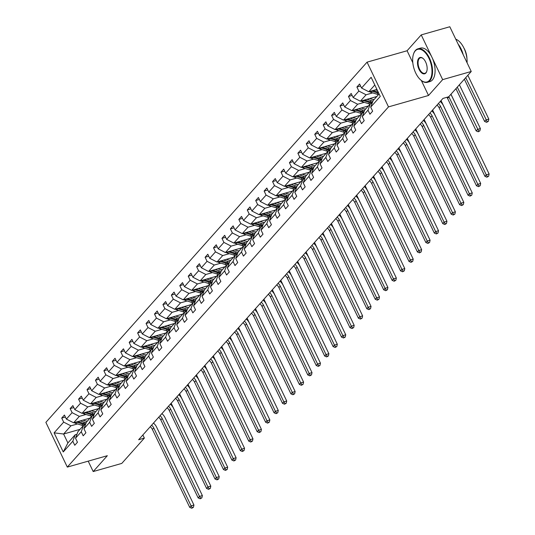 <?xml version="1.0" encoding="UTF-8"?>
<svg xmlns="http://www.w3.org/2000/svg" width="535" height="535" viewBox="0 0 535 535"><rect width="100%" height="100%" fill="white"/><g stroke="black" fill="none" stroke-linecap="round" stroke-linejoin="round"><path stroke-width="0.8" d="M367.063 62.154L45.876 422.369L67.31 467.102L388.497 106.886L367.063 62.154L407.088 50.751L412.799 62.682M421.326 80.464L428.515 95.484L442.652 79.628L421.226 34.895L407.088 50.751M421.226 34.895L449.808 26.75L471.241 71.483L442.652 79.628M88.208 461.15L93.197 471.556L121.786 463.41L144.356 438.098L142.865 434.988M77.521 423.941L70.901 425.827L63.605 434.012L54.102 432.848L63.672 422.122L61.726 418.069L65.384 417.026M80.043 429.331L63.605 434.012L67.891 442.96L75.188 434.774L76.966 434.266M70.901 425.827L63.672 422.122M85.954 414.485L79.34 416.37L73.609 422.797L66.373 419.086L64.434 415.04L61.726 418.069M66.373 419.086L72.105 412.659L70.159 408.606L73.817 407.57M94.387 405.022L87.773 406.908L82.042 413.334L74.806 409.629L72.867 405.577L70.159 408.606M74.806 409.629L80.538 403.203L78.598 399.15L82.25 398.107M102.827 395.566L96.206 397.452L90.475 403.878L83.239 400.167L81.3 396.121L78.598 399.15M83.239 400.167L88.97 393.74L87.031 389.694L90.682 388.651M111.26 386.109L104.639 387.995L98.908 394.422L91.672 390.71L89.733 386.658L87.031 389.694M91.672 390.71L97.403 384.284L95.464 380.231L99.122 379.195M119.693 376.647L113.072 378.533L107.341 384.959L100.105 381.254L98.166 377.202L95.464 380.231M100.105 381.254L105.836 374.828L103.897 370.775L107.555 369.732M128.126 367.191L121.505 369.076L115.774 375.503L108.538 371.792L106.599 367.746L103.897 370.775M108.538 371.792L114.269 365.365L112.33 361.319L115.988 360.276M136.559 357.734L129.938 359.62L124.207 366.047L116.971 362.335L115.032 358.283L112.33 361.319M116.971 362.335L122.702 355.909L120.763 351.856L124.421 350.813M144.992 348.272L138.371 350.157L132.647 356.584L125.411 352.879L123.465 348.827L120.763 351.856M125.411 352.879L131.135 346.446L129.196 342.4L132.854 341.357M153.425 338.815L146.811 340.701L141.079 347.128L133.844 343.416L131.898 339.371L129.196 342.4M133.844 343.416L139.575 336.99L137.629 332.937L141.287 331.901M161.858 329.353L155.244 331.239L149.512 337.665L142.277 333.96L140.337 329.908L137.629 332.937M142.277 333.96L148.008 327.534L146.068 323.481L149.72 322.438M170.29 319.897L163.677 321.782L157.945 328.209L150.709 324.498L148.77 320.452L146.068 323.481M150.709 324.498L156.441 318.071L154.501 314.025L158.153 312.982M178.73 310.44L172.109 312.326L166.378 318.753L159.142 315.041L157.203 310.989L154.501 314.025M159.142 315.041L164.874 308.615L162.934 304.562L166.592 303.526M187.163 300.978L180.542 302.863L174.811 309.29L167.575 305.585L165.636 301.533L162.934 304.562M167.575 305.585L173.307 299.159L171.367 295.106L175.025 294.063M195.596 291.522L188.975 293.407L183.244 299.834L176.008 296.123L174.069 292.077L171.367 295.106M176.008 296.123L181.739 289.696L179.8 285.65L183.458 284.607M204.029 282.065L197.408 283.945L191.677 290.378L184.441 286.666L182.502 282.614L179.8 285.65M184.441 286.666L190.172 280.24L188.233 276.187L191.891 275.144M212.462 272.603L205.841 274.488L200.11 280.915L192.874 277.204L190.935 273.158L188.233 276.187M192.874 277.204L198.605 270.777L196.666 266.731L200.324 265.688M220.895 263.146L214.274 265.032L208.55 271.459L201.314 267.747L199.368 263.695L196.666 266.731M201.314 267.747L207.045 261.321L205.099 257.268L208.757 256.232M229.328 253.684L222.714 255.57L216.983 261.996L209.747 258.291L207.807 254.239L205.099 257.268M209.747 258.291L215.478 251.865L213.532 247.812L217.19 246.769M237.761 244.227L231.147 246.113L225.416 252.54L218.18 248.828L216.24 244.783L213.532 247.812M218.18 248.828L223.911 242.402L221.971 238.356L225.623 237.313M246.2 234.771L239.58 236.657L233.849 243.084L226.613 239.372L224.673 235.32L221.971 238.356M226.613 239.372L232.344 232.946L230.404 228.893L234.056 227.85M254.633 225.309L248.013 227.194L242.281 233.621L235.046 229.916L233.106 225.864L230.404 228.893M235.046 229.916L240.777 223.49L238.837 219.437L242.495 218.394M263.066 215.852L256.446 217.738L250.714 224.165L243.478 220.453L241.539 216.407L238.837 219.437M243.478 220.453L249.21 214.027L247.27 209.981L250.928 208.938M271.499 206.39L264.878 208.275L259.147 214.709L251.911 210.997L249.972 206.945L247.27 209.981M251.911 210.997L257.643 204.571L255.703 200.518L259.361 199.475M279.932 196.934L273.311 198.819L267.58 205.246L260.344 201.535L258.405 197.489L255.703 200.518M260.344 201.535L266.076 195.108L264.136 191.062L267.794 190.019M288.365 187.477L281.744 189.363L276.02 195.79L268.784 192.078L266.838 188.026L264.136 191.062M268.784 192.078L274.508 185.652L272.569 181.599L276.227 180.562M296.798 178.015L290.184 179.9L284.453 186.327L277.217 182.622L275.271 178.57L272.569 181.599M277.217 182.622L282.948 176.196L281.002 172.143L284.66 171.1M305.231 168.558L298.617 170.444L292.886 176.871L285.65 173.159L283.71 169.113L281.002 172.143M285.65 173.159L291.381 166.733L289.442 162.687L293.093 161.644M313.664 159.102L307.05 160.988L301.319 167.415L294.083 163.703L292.143 159.651L289.442 162.687M294.083 163.703L299.814 157.277L297.875 153.224L301.526 152.181M322.103 149.639L315.483 151.525L309.752 157.952L302.516 154.247L300.576 150.195L297.875 153.224M302.516 154.247L308.247 147.814L306.308 143.768L309.966 142.725M330.536 140.183L323.916 142.069L318.185 148.496L310.949 144.784L309.009 140.738L306.308 143.768M310.949 144.784L316.68 138.358L314.74 134.305L318.399 133.268M338.969 130.721L332.349 132.606L326.617 139.033L319.382 135.328L317.442 131.276L314.74 134.305M319.382 135.328L325.113 128.902L323.173 124.849L326.832 123.806M347.402 121.264L340.782 123.15L335.05 129.577L327.815 125.865L325.875 121.819L323.173 124.849M327.815 125.865L333.546 119.439L331.606 115.393L335.264 114.35M355.835 111.808L349.215 113.694L343.483 120.121L336.248 116.409L334.308 112.357L331.606 115.393M336.248 116.409L341.979 109.983L340.039 105.93L343.697 104.893M364.268 102.345L357.647 104.231L351.923 110.658L344.687 106.953L342.741 102.901L340.039 105.93M344.687 106.953L350.418 100.526L348.472 96.474L352.13 95.431M372.701 92.889L366.087 94.775L360.356 101.202L353.12 97.49L351.181 93.444L348.472 96.474M353.12 97.49L358.851 91.064L356.905 87.018L360.563 85.974M374.808 84.991L368.789 91.746L361.553 88.034L359.614 83.982L356.905 87.018M361.553 88.034L371.123 77.301L380.271 96.4L370.702 107.134L372.648 111.186L369.939 114.216L368 110.17L362.269 116.597L364.208 120.642L361.506 123.679L359.567 119.626L353.836 126.053L355.775 130.105L353.073 133.135L351.134 129.082L345.403 135.509L347.342 139.561L344.64 142.591L342.701 138.545L336.97 144.972L338.909 149.018L336.207 152.054L334.268 148.001L328.537 154.428L330.476 158.48L327.774 161.51L325.835 157.457L320.104 163.891L322.043 167.936L319.341 170.966L317.395 166.92L311.671 173.347L313.61 177.399L310.909 180.429L308.962 176.376L303.231 182.803L305.177 186.855L302.469 189.885L300.53 185.839L294.798 192.266L296.744 196.312L294.036 199.348L292.097 195.295L286.365 201.722L288.305 205.774L285.603 208.804L283.664 204.751L277.933 211.178L279.872 215.23L277.17 218.26L275.231 214.214L269.5 220.641L271.439 224.687L268.737 227.723L266.798 223.67L261.067 230.097L263.006 234.149L260.304 237.179L258.365 233.133L252.634 239.56L254.573 243.606L251.871 246.642L249.932 242.589L244.201 249.016L246.14 253.068L243.438 256.098L241.492 252.045L235.768 258.472L237.707 262.524L234.999 265.554L233.059 261.508L227.328 267.935L229.274 271.981L226.566 275.017L224.626 270.964L218.895 277.391L220.835 281.443L218.133 284.473L216.193 280.42L210.462 286.847L212.402 290.9L209.7 293.929L207.761 289.883L202.029 296.31L203.969 300.356L201.267 303.392L199.328 299.339L193.596 305.766L195.536 309.818L192.834 312.848L190.895 308.802L185.163 315.229L187.103 319.275L184.401 322.311L182.462 318.258L176.731 324.685L178.67 328.737L175.968 331.767L174.022 327.714L168.298 334.141L170.237 338.194L167.535 341.223L165.589 337.177L159.858 343.604L161.804 347.65L159.096 350.686L157.156 346.633L151.425 353.06L153.371 357.112L150.663 360.142L148.723 356.089L142.992 362.523L144.931 366.569L142.23 369.598L140.29 365.552L134.559 371.979L136.499 376.031L133.797 379.061L131.857 375.008L126.126 381.435L128.066 385.488L125.364 388.517L123.424 384.471L117.693 390.898L119.633 394.944L116.931 397.98L114.992 393.927L109.26 400.354L111.2 404.406L108.498 407.436L106.559 403.383L100.827 409.81L102.767 413.863L100.065 416.892L98.119 412.846L92.394 419.273L94.334 423.319L91.625 426.355L89.686 422.302L83.955 428.729L85.901 432.782L83.192 435.811L81.253 431.765L75.522 438.192L77.461 442.238L74.76 445.274L72.82 441.221L63.25 451.955L54.102 432.848M471.241 71.483L448.671 96.795L442.953 98.427L138.639 439.723L144.356 438.098M75.522 438.192L77.896 431.745L83.627 425.318L85.399 424.81M83.627 425.318L81.253 431.765M90.047 418.116L73.609 422.797M79.34 416.37L72.105 412.659M83.955 428.729L86.329 422.282L92.06 415.856L93.832 415.354M92.06 415.856L89.686 422.302M98.48 408.653L82.042 413.334M87.773 406.908L80.538 403.203M92.394 419.273L94.762 412.826L100.493 406.399L102.265 405.891M100.493 406.399L98.119 412.846M106.913 399.197L90.475 403.878M96.206 397.452L88.97 393.74M100.827 409.81L103.195 403.37L108.926 396.937L110.698 396.435M108.926 396.937L106.559 403.383M115.346 389.734L98.908 394.422M104.639 387.995L97.403 384.284M109.26 400.354L111.628 393.907L117.359 387.48L119.131 386.979M117.359 387.48L114.992 393.927M123.779 380.278L107.341 384.959M113.072 378.533L105.836 374.828M117.693 390.898L120.061 384.451L125.792 378.024L127.564 377.516M125.792 378.024L123.424 384.471M132.219 370.822L115.774 375.503M121.505 369.076L114.269 365.365M126.126 381.435L128.494 374.988L134.225 368.561L136.004 368.06M134.225 368.561L131.857 375.008M140.651 361.359L124.207 366.047M129.938 359.62L122.702 355.909M134.559 371.979L136.927 365.532L142.658 359.105L144.437 358.597M142.658 359.105L140.29 365.552M149.084 351.903L132.647 356.584M138.371 350.157L131.135 346.446M142.992 362.523L145.366 356.076L151.097 349.649L152.87 349.141M151.097 349.649L148.723 356.089M157.517 342.447L141.079 347.128M146.811 340.701L139.575 336.99M151.425 353.06L153.799 346.613L159.53 340.186L161.302 339.685M159.53 340.186L157.156 346.633M165.95 332.984L149.512 337.665M155.244 331.239L148.008 327.534M159.858 343.604L162.232 337.157L167.963 330.73L169.735 330.222M167.963 330.73L165.589 337.177M174.383 323.528L157.945 328.209M163.677 321.782L156.441 318.071M168.298 334.141L170.665 327.694L176.396 321.267L178.168 320.766M176.396 321.267L174.022 327.714M182.816 314.065L166.378 318.753M172.109 312.326L164.874 308.615M176.731 324.685L179.098 318.238L184.829 311.811L186.601 311.303M184.829 311.811L182.462 318.258M191.249 304.609L174.811 309.29M180.542 302.863L173.307 299.159M185.163 315.229L187.531 308.782L193.262 302.355L195.034 301.847M193.262 302.355L190.895 308.802M199.682 295.153L183.244 299.834M188.975 293.407L181.739 289.696M193.596 305.766L195.964 299.319L201.695 292.892L203.474 292.391M201.695 292.892L199.328 299.339M208.122 285.69L191.677 290.378M197.408 283.945L190.172 280.24M202.029 296.31L204.397 289.863L210.128 283.436L211.907 282.928M210.128 283.436L207.761 289.883M216.555 276.234L200.11 280.915M205.841 274.488L198.605 270.777M210.462 286.847L212.836 280.407L218.561 273.98L220.34 273.472M218.561 273.98L216.193 280.42M224.988 266.771L208.55 271.459M214.274 265.032L207.045 261.321M218.895 277.391L221.269 270.944L227 264.517L228.773 264.016M227 264.517L224.626 270.964M233.421 257.315L216.983 261.996M222.714 255.57L215.478 251.865M227.328 267.935L229.702 261.488L235.433 255.061L237.206 254.553M235.433 255.061L233.059 261.508M241.853 247.859L225.416 252.54M231.147 246.113L223.911 242.402M235.768 258.472L238.135 252.025L243.866 245.598L245.639 245.097M243.866 245.598L241.492 252.045M250.286 238.396L233.849 243.084M239.58 236.657L232.344 232.946M244.201 249.016L246.568 242.569L252.299 236.142L254.071 235.634M252.299 236.142L249.932 242.589M258.719 228.94L242.281 233.621M248.013 227.194L240.777 223.49M252.634 239.56L255.001 233.113L260.732 226.686L262.504 226.178M260.732 226.686L258.365 233.133M267.152 219.484L250.714 224.165M256.446 217.738L249.21 214.027M261.067 230.097L263.434 223.65L269.165 217.223L270.937 216.722M269.165 217.223L266.798 223.67M275.592 210.021L259.147 214.709M264.878 208.275L257.643 204.571M269.5 220.641L271.867 214.194L277.598 207.767L279.377 207.259M277.598 207.767L275.231 214.214M284.025 200.565L267.58 205.246M273.311 198.819L266.076 195.108M277.933 211.178L280.3 204.738L286.031 198.304L287.81 197.803M286.031 198.304L283.664 204.751M292.458 191.102L276.02 195.79M281.744 189.363L274.508 185.652M286.365 201.722L288.739 195.275L294.471 188.848L296.243 188.347M294.471 188.848L292.097 195.295M300.891 181.646L284.453 186.327M290.184 179.9L282.948 176.196M294.798 192.266L297.172 185.819L302.904 179.392L304.676 178.884M302.904 179.392L300.53 185.839M309.324 172.19L292.886 176.871M298.617 170.444L291.381 166.733M303.231 182.803L305.605 176.356L311.337 169.929L313.109 169.428M311.337 169.929L308.962 176.376M317.757 162.727L301.319 167.415M307.05 160.988L299.814 157.277M311.671 173.347L314.038 166.9L319.769 160.473L321.542 159.965M319.769 160.473L317.395 166.92M326.189 153.271L309.752 157.952M315.483 151.525L308.247 147.814M320.104 163.891L322.471 157.444L328.202 151.017L329.975 150.509M328.202 151.017L325.835 157.457M334.622 143.815L318.185 148.496M323.916 142.069L316.68 138.358M328.537 154.428L330.904 147.981L336.635 141.554L338.408 141.053M336.635 141.554L334.268 148.001M343.055 134.352L326.617 139.033M332.349 132.606L325.113 128.902M336.97 144.972L339.337 138.525L345.068 132.098L346.847 131.59M345.068 132.098L342.701 138.545M351.495 124.896L335.05 129.577M340.782 123.15L333.546 119.439M345.403 135.509L347.77 129.069L353.501 122.635L355.28 122.134M353.501 122.635L351.134 129.082M359.928 115.433L343.483 120.121M349.215 113.694L341.979 109.983M353.836 126.053L356.21 119.606L361.934 113.179L363.713 112.671M361.934 113.179L359.567 119.626M368.361 105.977L351.923 110.658M357.647 104.231L350.418 100.526M362.269 116.597L364.643 110.15L370.374 103.723L372.146 103.215M370.374 103.723L368 110.17M376.794 96.521L360.356 101.202M366.087 94.775L358.851 91.064M370.702 107.134L373.076 100.687L379.094 93.939M93.197 471.556L107.334 455.7L67.31 467.102M428.515 95.484L388.497 106.886M376.928 89.425L368.789 91.746M75.188 434.774L72.82 441.221M63.25 451.955L67.891 442.96M448.805 96.641A6.955 5.644 -138.3 0 1 448.932 96.888L486.261 174.811L489.124 173.995L451.787 96.073A10.432 8.473 41.7 0 0 450.811 94.401M446.932 97.296A6.955 5.644 -138.3 0 1 447.581 98.407L484.911 176.323L486.261 174.811L487.465 176.59L486.93 177.199L488.609 176.262L487.465 176.59M488.609 176.262L489.124 173.995M484.911 176.323L486.93 177.199M369.391 91.572A3.685 2.996 41.7 0 0 370.768 92.294L376.988 94.207A10.64 8.64 41.7 0 0 378.539 94.561M375.409 89.86L377.436 90.482M371.397 90.997A3.685 2.996 41.7 0 0 371.792 91.144L378.018 93.05A10.64 8.64 41.7 0 0 378.767 93.25M378.258 92.201L372.928 90.562M464.367 79.193L484.61 121.452L485.961 119.934L488.823 119.118L467.831 75.308M465.717 77.675L487.171 121.712L486.629 122.321L488.315 121.391L487.171 121.712M488.315 121.391L488.823 119.118M484.61 121.452L486.629 122.321M429.391 80.404A16.973 8.814 -105.9 0 0 428.916 58.255A16.973 8.814 -105.9 0 0 415.254 50.905A16.973 8.814 -105.9 0 0 413.481 54.155A16.973 8.814 -105.9 0 0 420.871 80.09A16.973 8.814 -105.9 0 0 429.391 80.404M413.542 53.968A17.387 9.028 74.1 0 1 413.608 53.774A17.387 9.028 74.1 0 1 415.428 50.444A17.387 9.028 74.1 0 1 417.902 48.832A17.387 9.028 74.1 0 1 430.481 60.468A17.387 9.028 74.1 0 1 429.906 80.671A17.387 9.028 74.1 0 1 427.432 82.283A17.387 9.028 74.1 0 1 421.172 80.344A17.387 9.028 74.1 0 1 421.018 80.21M425.853 73.028A8.486 4.407 74.1 0 1 419.025 69.356A8.486 4.407 74.1 0 1 418.791 58.282A8.486 4.407 74.1 0 1 423.051 58.435A8.486 4.407 74.1 0 1 426.743 71.402A8.486 4.407 74.1 0 1 425.853 73.028M423.205 58.569A8.072 4.186 -105.9 0 0 420.457 57.793A8.072 4.186 -105.9 0 0 419.306 58.542A8.072 4.186 -105.9 0 0 419.039 67.918A8.072 4.186 -105.9 0 0 424.877 73.315A8.072 4.186 -105.9 0 0 426.027 72.566A8.072 4.186 -105.9 0 0 426.803 71.209M455.766 39.182A17.387 9.028 74.1 0 1 467.075 62.782M458.154 44.164A17.387 9.028 74.1 0 1 463.196 54.69M463.878 47.976A12.519 6.5 74.1 0 1 466.955 58.776M417.902 48.832L420.416 48.117A17.387 9.028 74.1 0 1 433.002 59.746A17.387 9.028 74.1 0 1 432.42 79.949A17.387 9.028 74.1 0 1 429.946 81.567L427.432 82.283M438.346 103.596A6.955 5.644 -138.3 0 1 440.499 106.345L477.829 184.267L480.691 183.451L443.354 105.535A10.432 8.473 41.7 0 0 440.225 101.489M436.995 105.107A6.955 5.644 -138.3 0 1 439.148 107.863L476.478 185.785L477.829 184.267L479.032 186.046L478.497 186.655L480.176 185.725L479.032 186.046M480.176 185.725L480.691 183.451M476.478 185.785L478.497 186.655M429.913 113.052A6.955 5.644 -138.3 0 1 432.066 115.807L469.396 193.724L472.258 192.914L434.922 114.992A10.432 8.473 41.7 0 0 431.792 110.946M428.562 114.57A6.955 5.644 -138.3 0 1 430.708 117.319L468.045 195.242L469.396 193.724L470.599 195.509L470.058 196.111L471.743 195.181L470.599 195.509M471.743 195.181L472.258 192.914M468.045 195.242L470.058 196.111M360.951 101.028A3.685 2.996 41.7 0 0 362.329 101.75L368.555 103.663A10.64 8.64 41.7 0 0 370.106 104.017M366.97 99.316L371.263 100.633A10.64 8.64 41.7 0 0 372.955 101.008M369.685 98.547L371.444 99.082A8.834 7.169 41.7 0 0 374.152 99.483M362.964 100.46A3.685 2.996 41.7 0 0 363.359 100.6L369.585 102.513A10.64 8.64 41.7 0 0 372.233 102.981M372.507 102.225A10.64 8.64 -138.3 0 1 370.233 101.784L364.495 100.025M455.934 88.656L476.177 130.908L477.528 129.39L480.39 128.574L459.398 84.764M457.285 87.138L478.738 131.175L478.196 131.777L479.882 130.848L478.738 131.175M479.882 130.848L480.39 128.574M476.177 130.908L478.196 131.777M352.518 110.491A3.685 2.996 41.7 0 0 353.896 111.213L360.122 113.119A10.64 8.64 41.7 0 0 361.673 113.48M358.537 108.772L362.824 110.09A10.64 8.64 41.7 0 0 364.522 110.471M361.252 108.003L363.011 108.545A8.834 7.169 41.7 0 0 365.719 108.939M354.531 109.916A3.685 2.996 41.7 0 0 354.926 110.063L361.152 111.969A10.64 8.64 41.7 0 0 363.8 112.437M364.074 111.688A10.64 8.64 -138.3 0 1 361.8 111.24L356.056 109.481M471.903 138.05L450.965 94.227M421.48 122.515A6.955 5.644 -138.3 0 1 423.626 125.264L460.963 203.186L463.818 202.37L426.489 124.448A10.432 8.473 41.7 0 0 423.359 120.402M420.129 124.026A6.955 5.644 -138.3 0 1 422.276 126.782L459.612 204.698L460.963 203.186L462.166 204.965L461.625 205.574L463.31 204.637L462.166 204.965M463.31 204.637L463.818 202.37M459.612 204.698L461.625 205.574M344.085 119.947A3.685 2.996 41.7 0 0 345.463 120.669L351.689 122.582A10.64 8.64 41.7 0 0 353.234 122.936M350.104 118.235L354.391 119.546A10.64 8.64 41.7 0 0 356.089 119.927M352.812 117.459L354.578 118.001A8.834 7.169 41.7 0 0 357.286 118.395M346.098 119.372A3.685 2.996 41.7 0 0 346.493 119.519L352.719 121.432A10.64 8.64 41.7 0 0 355.367 121.9M355.641 121.144A10.64 8.64 -138.3 0 1 353.367 120.703L347.623 118.937M463.47 147.513L441.041 100.573M413.047 131.971A6.955 5.644 -138.3 0 1 415.193 134.72L452.53 212.642L455.385 211.827L418.056 133.91A10.432 8.473 41.7 0 0 414.926 129.865M411.689 133.489A6.955 5.644 -138.3 0 1 413.843 136.238L451.179 214.16L452.53 212.642L453.733 214.428L453.192 215.03L454.877 214.1L453.733 214.428M454.877 214.1L455.385 211.827M451.179 214.16L453.192 215.03M335.652 129.41A3.685 2.996 41.7 0 0 337.03 130.132L343.256 132.038A10.64 8.64 41.7 0 0 344.801 132.399M341.671 127.691L345.958 129.009A10.64 8.64 41.7 0 0 347.656 129.39M344.38 126.922L346.145 127.464A8.834 7.169 41.7 0 0 348.853 127.858M337.665 128.835A3.685 2.996 41.7 0 0 338.06 128.975L344.286 130.888A10.64 8.64 41.7 0 0 346.934 131.356M347.208 130.6A10.64 8.64 -138.3 0 1 344.935 130.159L339.19 128.4M455.031 156.969L432.608 110.029M404.607 141.427A6.955 5.644 -138.3 0 1 406.76 144.182L444.097 222.099L446.952 221.289L409.623 143.367A10.432 8.473 41.7 0 0 406.493 139.321M403.256 142.945A6.955 5.644 -138.3 0 1 405.41 145.701L442.746 223.617L444.097 222.099L445.301 223.884L444.759 224.493L446.444 223.556L445.301 223.884M446.444 223.556L446.952 221.289M442.746 223.617L444.759 224.493M327.219 138.866A3.685 2.996 41.7 0 0 328.597 139.588L334.823 141.501A10.64 8.64 41.7 0 0 336.368 141.855M333.238 137.154L337.525 138.465A10.64 8.64 41.7 0 0 339.223 138.846M335.947 136.378L337.712 136.92A8.834 7.169 41.7 0 0 340.414 137.314M329.232 138.291A3.685 2.996 41.7 0 0 329.627 138.438L335.846 140.344A10.64 8.64 41.7 0 0 338.495 140.812M338.775 140.063A10.64 8.64 -138.3 0 1 336.495 139.615L330.757 137.856M446.598 166.425L424.175 119.492M396.174 150.89A6.955 5.644 -138.3 0 1 398.328 153.639L435.664 231.561L438.519 230.745L401.19 152.823A10.432 8.473 41.7 0 0 398.053 148.777M394.823 152.401A6.955 5.644 -138.3 0 1 396.977 155.157L434.306 233.073L435.664 231.561L436.868 233.34L436.326 233.949L438.011 233.019L436.868 233.34M438.011 233.019L438.519 230.745M434.306 233.073L436.326 233.949M318.786 148.322A3.685 2.996 41.7 0 0 320.164 149.044L326.39 150.957A10.64 8.64 41.7 0 0 327.935 151.311M324.805 146.61L329.092 147.927A10.64 8.64 41.7 0 0 330.79 148.302M327.514 145.834L329.279 146.376A8.834 7.169 41.7 0 0 331.981 146.777M320.799 147.754A3.685 2.996 41.7 0 0 321.187 147.894L327.413 149.807A10.64 8.64 41.7 0 0 330.062 150.275M330.342 149.519A10.64 8.64 -138.3 0 1 328.062 149.078L322.324 147.319M438.165 175.888L415.742 128.948M387.741 160.346A6.955 5.644 -138.3 0 1 389.895 163.101L427.224 241.017L430.087 240.202L392.75 162.286A10.432 8.473 41.7 0 0 389.62 158.24M386.39 161.864A6.955 5.644 -138.3 0 1 388.544 164.613L425.873 242.536L427.224 241.017L428.435 242.803L427.893 243.405L429.578 242.475L428.435 242.803M429.578 242.475L430.087 240.202M425.873 242.536L427.893 243.405M310.353 157.785A3.685 2.996 41.7 0 0 311.731 158.507L317.957 160.413A10.64 8.64 41.7 0 0 319.502 160.774M316.372 156.066L320.659 157.384A10.64 8.64 41.7 0 0 322.351 157.765M319.081 155.297L320.846 155.839A8.834 7.169 41.7 0 0 323.548 156.233M312.36 157.21A3.685 2.996 41.7 0 0 312.754 157.35L318.98 159.263A10.64 8.64 41.7 0 0 321.629 159.731M321.909 158.982A10.64 8.64 -138.3 0 1 319.629 158.534L313.891 156.775M429.732 185.344L407.302 138.404M379.308 169.802A6.955 5.644 -138.3 0 1 381.462 172.558L418.791 250.48L421.654 249.664L384.317 171.742A10.432 8.473 41.7 0 0 381.188 167.696M377.957 171.32A6.955 5.644 -138.3 0 1 380.111 174.076L417.44 251.992L418.791 250.48L420.002 252.259L419.46 252.868L421.145 251.931L420.002 252.259M421.145 251.931L421.654 249.664M417.44 251.992L419.46 252.868M301.921 167.241A3.685 2.996 41.7 0 0 303.298 167.963L309.524 169.876A10.64 8.64 41.7 0 0 311.069 170.23M307.939 165.529L312.226 166.84A10.64 8.64 41.7 0 0 313.918 167.221M310.648 164.753L312.413 165.295A8.834 7.169 41.7 0 0 315.115 165.689M303.927 166.666A3.685 2.996 41.7 0 0 304.321 166.813L310.547 168.719A10.64 8.64 41.7 0 0 313.196 169.187M313.47 168.438A10.64 8.64 -138.3 0 1 311.196 167.997L305.458 166.231M421.299 194.8L398.869 147.867M370.875 179.265A6.955 5.644 -138.3 0 1 373.029 182.014L410.358 259.936L413.221 259.121L375.884 181.204A10.432 8.473 41.7 0 0 372.755 177.159M369.524 180.783A6.955 5.644 -138.3 0 1 371.678 183.532L409.007 261.454L410.358 259.936L411.562 261.715L411.027 262.324L412.706 261.394L411.562 261.715M412.706 261.394L413.221 259.121M409.007 261.454L411.027 262.324M362.442 188.721A6.955 5.644 -138.3 0 1 364.596 191.476L401.925 269.393L404.788 268.583L367.451 190.661A10.432 8.473 41.7 0 0 364.322 186.615M361.092 190.239A6.955 5.644 -138.3 0 1 363.238 192.988L400.575 270.911L401.925 269.393L403.129 271.178L402.587 271.78L404.273 270.85L403.129 271.178M404.273 270.85L404.788 268.583M400.575 270.911L402.587 271.78M354.01 198.184A6.955 5.644 -138.3 0 1 356.156 200.933L393.492 278.855L396.348 278.039L359.018 200.117A10.432 8.473 41.7 0 0 355.889 196.071M352.659 199.695A6.955 5.644 -138.3 0 1 354.805 202.451L392.142 280.367L393.492 278.855L394.696 280.634L394.155 281.243L395.84 280.307L394.696 280.634M395.84 280.307L396.348 278.039M392.142 280.367L394.155 281.243M345.577 207.64A6.955 5.644 -138.3 0 1 347.723 210.395L385.06 288.311L387.915 287.496L350.585 209.58A10.432 8.473 41.7 0 0 347.456 205.534M344.226 209.158A6.955 5.644 -138.3 0 1 346.372 211.907L383.709 289.83L385.06 288.311L386.263 290.097L385.722 290.699L387.407 289.769L386.263 290.097M387.407 289.769L387.915 287.496M383.709 289.83L385.722 290.699M337.144 217.096A6.955 5.644 -138.3 0 1 339.29 219.852L376.627 297.768L379.482 296.958L342.153 219.036A10.432 8.473 41.7 0 0 339.023 214.99M335.786 218.614A6.955 5.644 -138.3 0 1 337.939 221.37L375.276 299.286L376.627 297.768L377.83 299.553L377.289 300.162L378.974 299.225L377.83 299.553M378.974 299.225L379.482 296.958M375.276 299.286L377.289 300.162M328.704 226.559A6.955 5.644 -138.3 0 1 330.857 229.308L368.194 307.23L371.049 306.415L333.72 228.498A10.432 8.473 41.7 0 0 330.59 224.446M327.353 228.071A6.955 5.644 -138.3 0 1 329.507 230.826L366.843 308.748L368.194 307.23L369.397 309.009L368.856 309.618L370.541 308.688L369.397 309.009M370.541 308.688L371.049 306.415M366.843 308.748L368.856 309.618M320.271 236.015A6.955 5.644 -138.3 0 1 322.424 238.77L359.761 316.687L362.616 315.871L325.28 237.955A10.432 8.473 41.7 0 0 322.15 233.909M318.92 237.533A6.955 5.644 -138.3 0 1 321.074 240.282L358.403 318.205L359.761 316.687L360.964 318.472L360.423 319.074L362.108 318.144L360.964 318.472M362.108 318.144L362.616 315.871M358.403 318.205L360.423 319.074M311.838 245.478A6.955 5.644 -138.3 0 1 313.991 248.227L351.321 326.149L354.183 325.334L316.847 247.411A10.432 8.473 41.7 0 0 313.717 243.365M310.487 246.989A6.955 5.644 -138.3 0 1 312.641 249.745L349.97 327.661L351.321 326.149L352.532 327.928L351.99 328.537L353.675 327.601L352.532 327.928M353.675 327.601L354.183 325.334M349.97 327.661L351.99 328.537M303.405 254.934A6.955 5.644 -138.3 0 1 305.559 257.683L342.888 335.605L345.75 334.79L308.414 256.874A10.432 8.473 41.7 0 0 305.284 252.828M302.054 256.452A6.955 5.644 -138.3 0 1 304.208 259.201L341.537 337.124L342.888 335.605L344.092 337.384L343.557 337.993L345.236 337.063L344.092 337.384M345.236 337.063L345.75 334.79M341.537 337.124L343.557 337.993M294.972 264.39A6.955 5.644 -138.3 0 1 297.126 267.146L334.455 345.062L337.317 344.252L299.981 266.33A10.432 8.473 41.7 0 0 296.851 262.284M293.621 265.908A6.955 5.644 -138.3 0 1 295.775 268.657L333.104 346.58L334.455 345.062L335.659 346.847L335.124 347.456L336.803 346.519L335.659 346.847M336.803 346.519L337.317 344.252M333.104 346.58L335.124 347.456M293.481 176.697A3.685 2.996 41.7 0 0 294.865 177.419L301.085 179.332A10.64 8.64 41.7 0 0 302.636 179.686M299.5 174.985L303.793 176.303A10.64 8.64 41.7 0 0 305.485 176.677M302.215 174.216L303.974 174.751A8.834 7.169 41.7 0 0 306.682 175.152M295.494 176.129A3.685 2.996 41.7 0 0 295.888 176.269L302.114 178.182A10.64 8.64 41.7 0 0 304.763 178.65M305.037 177.894A10.64 8.64 -138.3 0 1 302.763 177.453L297.025 175.694M412.866 204.263L390.436 157.323M285.048 186.16A3.685 2.996 41.7 0 0 286.426 186.882L292.652 188.788A10.64 8.64 41.7 0 0 294.203 189.149M291.067 184.441L295.353 185.759A10.64 8.64 41.7 0 0 297.052 186.14M293.782 183.672L295.541 184.214A8.834 7.169 41.7 0 0 298.249 184.608M287.061 185.585A3.685 2.996 41.7 0 0 287.455 185.732L293.682 187.638A10.64 8.64 41.7 0 0 296.33 188.106M296.604 187.357A10.64 8.64 -138.3 0 1 294.33 186.909L288.592 185.15M404.433 213.719L382.003 166.786M276.615 195.616A3.685 2.996 41.7 0 0 277.993 196.338L284.219 198.251A10.64 8.64 41.7 0 0 285.77 198.605M282.634 193.904L286.921 195.215A10.64 8.64 41.7 0 0 288.619 195.596M285.342 193.128L287.108 193.67A8.834 7.169 41.7 0 0 289.816 194.065M278.628 195.048A3.685 2.996 41.7 0 0 279.023 195.188L285.249 197.101A10.64 8.64 41.7 0 0 287.897 197.569M288.171 196.813A10.64 8.64 -138.3 0 1 285.897 196.372L280.153 194.606M396 223.182L373.57 176.242M268.182 205.079A3.685 2.996 41.7 0 0 269.56 205.801L275.786 207.707A10.64 8.64 41.7 0 0 277.331 208.068M274.201 203.36L278.488 204.678A10.64 8.64 41.7 0 0 280.186 205.059M276.909 202.591L278.675 203.133A8.834 7.169 41.7 0 0 281.383 203.527M270.195 204.504A3.685 2.996 41.7 0 0 270.59 204.644L276.816 206.557A10.64 8.64 41.7 0 0 279.464 207.025M279.738 206.276A10.64 8.64 -138.3 0 1 277.464 205.828L271.72 204.069M387.561 232.638L365.137 185.698M259.749 214.535A3.685 2.996 41.7 0 0 261.127 215.257L267.353 217.17A10.64 8.64 41.7 0 0 268.898 217.524M265.768 212.823L270.055 214.134A10.64 8.64 41.7 0 0 271.753 214.515M268.476 212.047L270.242 212.589A8.834 7.169 41.7 0 0 272.944 212.983M261.762 213.96A3.685 2.996 41.7 0 0 262.157 214.107L268.383 216.013A10.64 8.64 41.7 0 0 271.024 216.481M271.305 215.732A10.64 8.64 -138.3 0 1 269.031 215.291L263.287 213.525M379.128 242.094L356.705 195.161M251.316 223.991A3.685 2.996 41.7 0 0 252.694 224.713L258.92 226.626A10.64 8.64 41.7 0 0 260.465 226.98M257.335 222.279L261.622 223.597A10.64 8.64 41.7 0 0 263.32 223.971M260.043 221.503L261.809 222.045A8.834 7.169 41.7 0 0 264.511 222.446M253.329 223.423A3.685 2.996 41.7 0 0 253.724 223.563L259.943 225.476A10.64 8.64 41.7 0 0 262.591 225.944M262.872 225.188A10.64 8.64 -138.3 0 1 260.592 224.747L254.854 222.988M370.695 251.557L348.272 204.617M242.883 233.454A3.685 2.996 41.7 0 0 244.261 234.176L250.487 236.082A10.64 8.64 41.7 0 0 252.032 236.443M248.902 231.735L253.189 233.053A10.64 8.64 41.7 0 0 254.881 233.434M251.611 230.966L253.376 231.508A8.834 7.169 41.7 0 0 256.078 231.902M244.89 232.879A3.685 2.996 41.7 0 0 245.284 233.019L251.51 234.932A10.64 8.64 41.7 0 0 254.158 235.4M254.439 234.651A10.64 8.64 -138.3 0 1 252.159 234.203L246.421 232.444M362.262 261.013L339.832 214.074M234.45 242.91A3.685 2.996 41.7 0 0 235.828 243.632L242.054 245.545A10.64 8.64 41.7 0 0 243.599 245.899M240.469 241.198L244.756 242.509A10.64 8.64 41.7 0 0 246.448 242.89M243.178 240.422L244.943 240.964A8.834 7.169 41.7 0 0 247.645 241.359M236.457 242.335A3.685 2.996 41.7 0 0 236.851 242.482L243.077 244.388A10.64 8.64 41.7 0 0 245.725 244.856M246 244.107A10.64 8.64 -138.3 0 1 243.726 243.666L237.988 241.9M353.829 270.469L331.399 223.536M226.017 252.366A3.685 2.996 41.7 0 0 227.395 253.095L233.614 255.001A10.64 8.64 41.7 0 0 235.166 255.355M232.036 250.654L236.323 251.972A10.64 8.64 41.7 0 0 238.015 252.346M234.745 249.885L236.503 250.427A8.834 7.169 41.7 0 0 239.212 250.821M228.024 251.798A3.685 2.996 41.7 0 0 228.418 251.938L234.644 253.851A10.64 8.64 41.7 0 0 237.293 254.319M237.567 253.563A10.64 8.64 -138.3 0 1 235.293 253.122L229.555 251.363M345.396 279.932L322.966 232.992M217.578 261.829A3.685 2.996 41.7 0 0 218.955 262.551L225.181 264.457A10.64 8.64 41.7 0 0 226.733 264.818M223.597 260.11L227.89 261.428A10.64 8.64 41.7 0 0 229.582 261.809M226.312 259.341L228.071 259.883A8.834 7.169 41.7 0 0 230.779 260.277M219.591 261.254A3.685 2.996 41.7 0 0 219.985 261.401L226.211 263.307A10.64 8.64 41.7 0 0 228.86 263.775M229.134 263.026A10.64 8.64 -138.3 0 1 226.86 262.578L221.122 260.819M336.963 289.388L314.533 242.455M286.539 273.853A6.955 5.644 -138.3 0 1 288.693 276.602L326.022 354.524L328.885 353.709L291.548 275.786A10.432 8.473 41.7 0 0 288.418 271.74M285.188 275.364A6.955 5.644 -138.3 0 1 287.335 278.12L324.671 356.036L326.022 354.524L327.226 356.303L326.684 356.912L328.37 355.982L327.226 356.303M328.37 355.982L328.885 353.709M324.671 356.036L326.684 356.912M209.145 271.285A3.685 2.996 41.7 0 0 210.522 272.007L216.749 273.92A10.64 8.64 41.7 0 0 218.3 274.274M215.164 269.573L219.45 270.891A10.64 8.64 41.7 0 0 221.149 271.265M217.879 268.797L219.638 269.339A8.834 7.169 41.7 0 0 222.346 269.74M211.158 270.717A3.685 2.996 41.7 0 0 211.552 270.857L217.778 272.77A10.64 8.64 41.7 0 0 220.427 273.238M220.701 272.482A10.64 8.64 -138.3 0 1 218.427 272.041L212.683 270.275M328.53 298.851L306.1 251.911M278.106 283.309A6.955 5.644 -138.3 0 1 280.253 286.064L317.589 363.981L320.445 363.165L283.115 285.249A10.432 8.473 41.7 0 0 279.986 281.203M276.755 284.827A6.955 5.644 -138.3 0 1 278.902 287.576L316.238 365.499L317.589 363.981L318.793 365.766L318.251 366.368L319.937 365.438L318.793 365.766M319.937 365.438L320.445 363.165M316.238 365.499L318.251 366.368M200.712 280.748A3.685 2.996 41.7 0 0 202.09 281.47L208.316 283.376A10.64 8.64 41.7 0 0 209.86 283.737M206.731 279.029L211.017 280.347A10.64 8.64 41.7 0 0 212.716 280.728M209.439 278.26L211.205 278.802A8.834 7.169 41.7 0 0 213.913 279.196M202.725 280.173A3.685 2.996 41.7 0 0 203.119 280.313L209.345 282.226A10.64 8.64 41.7 0 0 211.994 282.694M212.268 281.945A10.64 8.64 -138.3 0 1 209.994 281.497L204.25 279.738M320.097 308.307L297.667 261.368M269.673 292.765A6.955 5.644 -138.3 0 1 271.82 295.521L309.156 373.443L312.012 372.627L274.682 294.705A10.432 8.473 41.7 0 0 271.553 290.659M268.316 294.283A6.955 5.644 -138.3 0 1 270.469 297.039L307.806 374.955L309.156 373.443L310.36 375.222L309.818 375.831L311.504 374.895L310.36 375.222M311.504 374.895L312.012 372.627M307.806 374.955L309.818 375.831M192.279 290.204A3.685 2.996 41.7 0 0 193.657 290.926L199.883 292.839A10.64 8.64 41.7 0 0 201.427 293.193M198.298 288.492L202.584 289.803A10.64 8.64 41.7 0 0 204.283 290.184M201.006 287.716L202.772 288.258A8.834 7.169 41.7 0 0 205.48 288.653M194.292 289.629A3.685 2.996 41.7 0 0 194.686 289.776L200.913 291.682A10.64 8.64 41.7 0 0 203.561 292.15M203.835 291.401A10.64 8.64 -138.3 0 1 201.561 290.96L195.817 289.194M311.658 317.763L289.234 270.83M261.234 302.228A6.955 5.644 -138.3 0 1 263.387 304.977L300.724 382.899L303.579 382.084L266.249 304.168A10.432 8.473 41.7 0 0 263.12 300.122M259.883 303.74A6.955 5.644 -138.3 0 1 262.036 306.495L299.373 384.418L300.724 382.899L301.927 384.678L301.386 385.287L303.071 384.357L301.927 384.678M303.071 384.357L303.579 382.084M299.373 384.418L301.386 385.287M183.846 299.66A3.685 2.996 41.7 0 0 185.224 300.382L191.45 302.295A10.64 8.64 41.7 0 0 192.995 302.649M189.865 297.948L194.151 299.266A10.64 8.64 41.7 0 0 195.85 299.64M192.573 297.179L194.339 297.714A8.834 7.169 41.7 0 0 197.04 298.115M185.859 299.092A3.685 2.996 41.7 0 0 186.254 299.232L192.473 301.145A10.64 8.64 41.7 0 0 195.121 301.613M195.402 300.857A10.64 8.64 -138.3 0 1 193.122 300.416L187.384 298.657M303.225 327.226L280.801 280.286M252.801 311.684A6.955 5.644 -138.3 0 1 254.954 314.44L292.291 392.356L295.146 391.546L257.816 313.624A10.432 8.473 41.7 0 0 254.68 309.578M251.45 313.202A6.955 5.644 -138.3 0 1 253.603 315.951L290.933 393.874L292.291 392.356L293.494 394.141L292.953 394.743L294.638 393.813L293.494 394.141M294.638 393.813L295.146 391.546M290.933 393.874L292.953 394.743M175.413 309.123A3.685 2.996 41.7 0 0 176.791 309.845L183.017 311.751A10.64 8.64 41.7 0 0 184.562 312.112M181.432 307.404L185.719 308.722A10.64 8.64 41.7 0 0 187.417 309.103M184.14 306.635L185.906 307.177A8.834 7.169 41.7 0 0 188.608 307.572M177.426 308.548A3.685 2.996 41.7 0 0 177.814 308.695L184.04 310.601A10.64 8.64 41.7 0 0 186.688 311.069M186.969 310.32A10.64 8.64 -138.3 0 1 184.689 309.872L178.951 308.113M294.792 336.682L272.368 289.749M244.368 321.147A6.955 5.644 -138.3 0 1 246.521 323.896L283.851 401.818L286.713 401.003L249.377 323.08A10.432 8.473 41.7 0 0 246.247 319.034M243.017 322.659A6.955 5.644 -138.3 0 1 245.17 325.414L282.5 403.33L283.851 401.818L285.061 403.597L284.52 404.206L286.205 403.27L285.061 403.597M286.205 403.27L286.713 401.003M282.5 403.33L284.52 404.206M166.98 318.579A3.685 2.996 41.7 0 0 168.358 319.301L174.584 321.214A10.64 8.64 41.7 0 0 176.129 321.568M172.999 316.867L177.286 318.178A10.64 8.64 41.7 0 0 178.978 318.559M175.707 316.091L177.473 316.633A8.834 7.169 41.7 0 0 180.175 317.028M168.986 318.004A3.685 2.996 41.7 0 0 169.381 318.151L175.607 320.057A10.64 8.64 41.7 0 0 178.255 320.525M178.536 319.776A10.64 8.64 -138.3 0 1 176.256 319.335L170.518 317.569M286.359 346.145L263.929 299.205M235.935 330.603A6.955 5.644 -138.3 0 1 238.088 333.352L275.418 411.275L278.28 410.459L240.944 332.543A10.432 8.473 41.7 0 0 237.814 328.497M234.584 332.121A6.955 5.644 -138.3 0 1 236.737 334.87L274.067 412.793L275.418 411.275L276.628 413.06L276.087 413.662L277.772 412.732L276.628 413.06M277.772 412.732L278.28 410.459M274.067 412.793L276.087 413.662M158.547 328.035A3.685 2.996 41.7 0 0 159.925 328.764L166.151 330.67A10.64 8.64 41.7 0 0 167.696 331.031M164.566 326.323L168.853 327.641A10.64 8.64 41.7 0 0 170.545 328.015M167.274 325.554L169.04 326.096A8.834 7.169 41.7 0 0 171.742 326.49M160.553 327.467A3.685 2.996 41.7 0 0 160.948 327.607L167.174 329.52A10.64 8.64 41.7 0 0 169.822 329.988M170.097 329.232A10.64 8.64 -138.3 0 1 167.823 328.791L162.085 327.032M277.926 355.601L255.496 308.662M227.502 340.059A6.955 5.644 -138.3 0 1 229.655 342.815L266.985 420.731L269.847 419.921L232.511 341.999A10.432 8.473 41.7 0 0 229.381 337.953M226.151 341.577A6.955 5.644 -138.3 0 1 228.305 344.333L265.634 422.249L266.985 420.731L268.189 422.516L267.654 423.125L269.332 422.189L268.189 422.516M269.332 422.189L269.847 419.921M265.634 422.249L267.654 423.125M219.069 349.522A6.955 5.644 -138.3 0 1 221.222 352.271L258.552 430.193L261.414 429.378L224.078 351.455A10.432 8.473 41.7 0 0 220.948 347.409M217.718 351.034A6.955 5.644 -138.3 0 1 219.865 353.789L257.201 431.705L258.552 430.193L259.756 431.972L259.214 432.581L260.899 431.651L259.756 431.972M260.899 431.651L261.414 429.378M257.201 431.705L259.214 432.581M210.636 358.978A6.955 5.644 -138.3 0 1 212.783 361.734L250.119 439.65L252.975 438.834L215.645 360.918A10.432 8.473 41.7 0 0 212.515 356.872M209.285 360.496A6.955 5.644 -138.3 0 1 211.432 363.245L248.768 441.168L250.119 439.65L251.323 441.435L250.781 442.037L252.466 441.107L251.323 441.435M252.466 441.107L252.975 438.834M248.768 441.168L250.781 442.037M202.203 368.434A6.955 5.644 -138.3 0 1 204.35 371.19L241.686 449.112L244.542 448.297L207.212 370.374A10.432 8.473 41.7 0 0 204.082 366.328M200.852 369.952A6.955 5.644 -138.3 0 1 202.999 372.708L240.335 450.624L241.686 449.112L242.89 450.891L242.348 451.5L244.034 450.564L242.89 450.891M244.034 450.564L244.542 448.297M240.335 450.624L242.348 451.5M193.77 377.897A6.955 5.644 -138.3 0 1 195.917 380.646L233.253 458.569L236.109 457.753L198.779 379.837A10.432 8.473 41.7 0 0 195.649 375.791M192.413 379.415A6.955 5.644 -138.3 0 1 194.566 382.164L231.902 460.087L233.253 458.569L234.457 460.347L233.915 460.956L235.601 460.026L234.457 460.347M235.601 460.026L236.109 457.753M231.902 460.087L233.915 460.956M185.331 387.353A6.955 5.644 -138.3 0 1 187.484 390.109L224.82 468.025L227.676 467.215L190.346 389.293A10.432 8.473 41.7 0 0 187.217 385.247M183.98 388.871A6.955 5.644 -138.3 0 1 186.133 391.62L223.47 469.543L224.82 468.025L226.024 469.81L225.482 470.412L227.168 469.483L226.024 469.81M227.168 469.483L227.676 467.215M223.47 469.543L225.482 470.412M176.898 396.816A6.955 5.644 -138.3 0 1 179.051 399.565L216.387 477.487L219.243 476.672L181.907 398.749A10.432 8.473 41.7 0 0 178.777 394.703M175.547 398.328A6.955 5.644 -138.3 0 1 177.7 401.083L215.03 478.999L216.387 477.487L217.591 479.266L217.049 479.875L218.735 478.939L217.591 479.266M218.735 478.939L219.243 476.672M215.03 478.999L217.049 479.875M168.465 406.272A6.955 5.644 -138.3 0 1 170.618 409.028L207.948 486.944L210.81 486.128L173.474 408.212A10.432 8.473 41.7 0 0 170.344 404.166M167.114 407.79A6.955 5.644 -138.3 0 1 169.267 410.539L206.597 488.462L207.948 486.944L209.158 488.729L208.617 489.331L210.302 488.401L209.158 488.729M210.302 488.401L210.81 486.128M206.597 488.462L208.617 489.331M160.032 415.728A6.955 5.644 -138.3 0 1 162.185 418.484L199.515 496.4L202.377 495.591L165.041 417.668A10.432 8.473 41.7 0 0 161.911 413.622M158.681 417.246A6.955 5.644 -138.3 0 1 160.834 420.002L198.164 497.918L199.515 496.4L200.719 498.185L200.184 498.794L201.862 497.858L200.719 498.185M201.862 497.858L202.377 495.591M198.164 497.918L200.184 498.794M151.599 425.191A6.955 5.644 -138.3 0 1 153.752 427.94L191.082 505.863L193.944 505.047L156.608 427.131A10.432 8.473 41.7 0 0 153.478 423.078M150.248 426.703A6.955 5.644 -138.3 0 1 152.401 429.458L189.731 507.381L191.082 505.863L192.286 507.641L191.751 508.25L193.429 507.32L192.286 507.641M193.429 507.32L193.944 505.047M189.731 507.381L191.751 508.25M150.108 337.498A3.685 2.996 41.7 0 0 151.492 338.22L157.711 340.133A10.64 8.64 41.7 0 0 159.263 340.487M156.126 335.779L160.42 337.097A10.64 8.64 41.7 0 0 162.112 337.478M158.841 335.01L160.6 335.552A8.834 7.169 41.7 0 0 163.309 335.947M152.121 336.923A3.685 2.996 41.7 0 0 152.515 337.07L158.741 338.976A10.64 8.64 41.7 0 0 161.389 339.444M161.664 338.695A10.64 8.64 -138.3 0 1 159.39 338.247L153.652 336.488M269.493 365.057L247.063 318.124M141.675 346.954A3.685 2.996 41.7 0 0 143.052 347.676L149.278 349.589A10.64 8.64 41.7 0 0 150.83 349.943M147.693 345.242L151.98 346.56A10.64 8.64 41.7 0 0 153.679 346.934M150.409 344.466L152.167 345.008A8.834 7.169 41.7 0 0 154.876 345.409M143.688 346.386A3.685 2.996 41.7 0 0 144.082 346.526L150.308 348.439A10.64 8.64 41.7 0 0 152.956 348.907M153.231 348.151A10.64 8.64 -138.3 0 1 150.957 347.71L145.219 345.951M261.06 374.52L238.63 327.58M133.242 356.417A3.685 2.996 41.7 0 0 134.619 357.139L140.845 359.045A10.64 8.64 41.7 0 0 142.397 359.406M139.261 354.698L143.547 356.016A10.64 8.64 41.7 0 0 145.246 356.397M141.969 353.929L143.734 354.471A8.834 7.169 41.7 0 0 146.443 354.865M135.255 355.842A3.685 2.996 41.7 0 0 135.649 355.982L141.875 357.895A10.64 8.64 41.7 0 0 144.524 358.363M144.798 357.614A10.64 8.64 -138.3 0 1 142.524 357.166L136.779 355.407M252.627 383.976L230.197 337.037M124.809 365.873A3.685 2.996 41.7 0 0 126.186 366.595L132.412 368.508A10.64 8.64 41.7 0 0 133.957 368.862M130.828 364.161L135.114 365.472A10.64 8.64 41.7 0 0 136.813 365.853M133.536 363.385L135.301 363.927A8.834 7.169 41.7 0 0 138.01 364.322M126.822 365.298A3.685 2.996 41.7 0 0 127.216 365.445L133.442 367.351A10.64 8.64 41.7 0 0 136.091 367.819M136.365 367.07A10.64 8.64 -138.3 0 1 134.091 366.629L128.346 364.863M244.187 393.432L221.764 346.499M116.376 375.329A3.685 2.996 41.7 0 0 117.754 376.052L123.98 377.964A10.64 8.64 41.7 0 0 125.524 378.319M122.395 373.617L126.681 374.935A10.64 8.64 41.7 0 0 128.38 375.309M125.103 372.848L126.869 373.383A8.834 7.169 41.7 0 0 129.57 373.784M118.389 374.761A3.685 2.996 41.7 0 0 118.783 374.901L125.009 376.814A10.64 8.64 41.7 0 0 127.651 377.282M127.932 376.526A10.64 8.64 -138.3 0 1 125.658 376.085L119.914 374.326M235.754 402.895L213.331 355.956M107.943 384.792A3.685 2.996 41.7 0 0 109.321 385.514L115.547 387.42A10.64 8.64 41.7 0 0 117.091 387.781M113.962 383.073L118.248 384.391A10.64 8.64 41.7 0 0 119.947 384.772M116.67 382.304L118.436 382.846A8.834 7.169 41.7 0 0 121.137 383.241M109.956 384.217A3.685 2.996 41.7 0 0 110.35 384.364L116.57 386.27A10.64 8.64 41.7 0 0 119.218 386.738M119.499 385.989A10.64 8.64 -138.3 0 1 117.218 385.541L111.481 383.782M227.321 412.351L204.898 365.418M99.51 394.248A3.685 2.996 41.7 0 0 100.888 394.97L107.114 396.883A10.64 8.64 41.7 0 0 108.658 397.237M105.529 392.536L109.815 393.847A10.64 8.64 41.7 0 0 111.507 394.228M108.237 391.76L110.003 392.302A8.834 7.169 41.7 0 0 112.704 392.697M101.516 393.673A3.685 2.996 41.7 0 0 101.911 393.82L108.137 395.733A10.64 8.64 41.7 0 0 110.785 396.201M111.066 395.445A10.64 8.64 -138.3 0 1 108.786 395.004L103.048 393.238M218.889 421.814L196.459 374.874M91.077 403.711A3.685 2.996 41.7 0 0 92.455 404.433L98.681 406.339A10.64 8.64 41.7 0 0 100.226 406.7M97.096 401.992L101.382 403.31A10.64 8.64 41.7 0 0 103.074 403.691M99.804 401.223L101.57 401.765A8.834 7.169 41.7 0 0 104.271 402.159M93.083 403.136A3.685 2.996 41.7 0 0 93.478 403.276L99.704 405.189A10.64 8.64 41.7 0 0 102.352 405.657M102.626 404.908A10.64 8.64 -138.3 0 1 100.353 404.46L94.615 402.701M210.456 431.27L188.026 384.331M82.644 413.167A3.685 2.996 41.7 0 0 84.022 413.889L90.241 415.802A10.64 8.64 41.7 0 0 91.793 416.156M88.663 411.455L92.95 412.766A10.64 8.64 41.7 0 0 94.641 413.147M91.371 410.679L93.13 411.221A8.834 7.169 41.7 0 0 95.839 411.616M84.65 412.592A3.685 2.996 41.7 0 0 85.045 412.739L91.271 414.645A10.64 8.64 41.7 0 0 93.919 415.113M94.193 414.364A10.64 8.64 -138.3 0 1 91.92 413.923L86.182 412.157M202.023 440.726L179.593 393.793M74.204 422.623A3.685 2.996 41.7 0 0 75.582 423.345L81.808 425.258A10.64 8.64 41.7 0 0 83.36 425.613M80.223 420.911L84.517 422.229A10.64 8.64 41.7 0 0 86.209 422.603M82.938 420.135L84.697 420.677A8.834 7.169 41.7 0 0 87.406 421.078M76.217 422.055A3.685 2.996 41.7 0 0 76.612 422.195L82.838 424.108A10.64 8.64 41.7 0 0 85.486 424.576M85.76 423.82A10.64 8.64 -138.3 0 1 83.487 423.379L77.749 421.62M193.59 450.189L171.16 403.25M448.932 96.888L447.581 98.407M378.018 93.05L376.988 94.207M371.792 91.144L370.768 92.294M440.499 106.345L439.148 107.863M432.066 115.807L430.708 117.319M369.585 102.513L368.555 103.663M371.263 100.633L370.233 101.784M363.359 100.6L362.329 101.75M361.152 111.969L360.122 113.119M362.824 110.09L361.8 111.24M354.926 110.063L353.896 111.213M423.626 125.264L422.276 126.782M352.719 121.432L351.689 122.582M354.391 119.546L353.367 120.703M346.493 119.519L345.463 120.669M415.193 134.72L413.843 136.238M344.286 130.888L343.256 132.038M345.958 129.009L344.935 130.159M338.06 128.975L337.03 130.132M406.76 144.182L405.41 145.701M335.846 140.344L334.823 141.501M337.525 138.465L336.495 139.615M329.627 138.438L328.597 139.588M398.328 153.639L396.977 155.157M327.413 149.807L326.39 150.957M329.092 147.927L328.062 149.078M321.187 147.894L320.164 149.044M389.895 163.101L388.544 164.613M318.98 159.263L317.957 160.413M320.659 157.384L319.629 158.534M312.754 157.35L311.731 158.507M381.462 172.558L380.111 174.076M310.547 168.719L309.524 169.876M312.226 166.84L311.196 167.997M304.321 166.813L303.298 167.963M373.029 182.014L371.678 183.532M364.596 191.476L363.238 192.988M356.156 200.933L354.805 202.451M347.723 210.395L346.372 211.907M339.29 219.852L337.939 221.37M330.857 229.308L329.507 230.826M322.424 238.77L321.074 240.282M313.991 248.227L312.641 249.745M305.559 257.683L304.208 259.201M297.126 267.146L295.775 268.657M302.114 178.182L301.085 179.332M303.793 176.303L302.763 177.453M295.888 176.269L294.865 177.419M293.682 187.638L292.652 188.788M295.353 185.759L294.33 186.909M287.455 185.732L286.426 186.882M285.249 197.101L284.219 198.251M286.921 195.215L285.897 196.372M279.023 195.188L277.993 196.338M276.816 206.557L275.786 207.707M278.488 204.678L277.464 205.828M270.59 204.644L269.56 205.801M268.383 216.013L267.353 217.17M270.055 214.134L269.031 215.291M262.157 214.107L261.127 215.257M259.943 225.476L258.92 226.626M261.622 223.597L260.592 224.747M253.724 223.563L252.694 224.713M251.51 234.932L250.487 236.082M253.189 233.053L252.159 234.203M245.284 233.019L244.261 234.176M243.077 244.388L242.054 245.545M244.756 242.509L243.726 243.666M236.851 242.482L235.828 243.632M234.644 253.851L233.614 255.001M236.323 251.972L235.293 253.122M228.418 251.938L227.395 253.095M226.211 263.307L225.181 264.457M227.89 261.428L226.86 262.578M219.985 261.401L218.955 262.551M288.693 276.602L287.335 278.12M217.778 272.77L216.749 273.92M219.45 270.891L218.427 272.041M211.552 270.857L210.522 272.007M280.253 286.064L278.902 287.576M209.345 282.226L208.316 283.376M211.017 280.347L209.994 281.497M203.119 280.313L202.09 281.47M271.82 295.521L270.469 297.039M200.913 291.682L199.883 292.839M202.584 289.803L201.561 290.96M194.686 289.776L193.657 290.926M263.387 304.977L262.036 306.495M192.473 301.145L191.45 302.295M194.151 299.266L193.122 300.416M186.254 299.232L185.224 300.382M254.954 314.44L253.603 315.951M184.04 310.601L183.017 311.751M185.719 308.722L184.689 309.872M177.814 308.695L176.791 309.845M246.521 323.896L245.17 325.414M175.607 320.057L174.584 321.214M177.286 318.178L176.256 319.335M169.381 318.151L168.358 319.301M238.088 333.352L236.737 334.87M167.174 329.52L166.151 330.67M168.853 327.641L167.823 328.791M160.948 327.607L159.925 328.764M229.655 342.815L228.305 344.333M221.222 352.271L219.865 353.789M212.783 361.734L211.432 363.245M204.35 371.19L202.999 372.708M195.917 380.646L194.566 382.164M187.484 390.109L186.133 391.62M179.051 399.565L177.7 401.083M170.618 409.028L169.267 410.539M162.185 418.484L160.834 420.002M153.752 427.94L152.401 429.458M158.741 338.976L157.711 340.133M160.42 337.097L159.39 338.247M152.515 337.07L151.492 338.22M150.308 348.439L149.278 349.589M151.98 346.56L150.957 347.71M144.082 346.526L143.052 347.676M141.875 357.895L140.845 359.045M143.547 356.016L142.524 357.166M135.649 355.982L134.619 357.139M133.442 367.351L132.412 368.508M135.114 365.472L134.091 366.629M127.216 365.445L126.186 366.595M125.009 376.814L123.98 377.964M126.681 374.935L125.658 376.085M118.783 374.901L117.754 376.052M116.57 386.27L115.547 387.42M118.248 384.391L117.218 385.541M110.35 384.364L109.321 385.514M108.137 395.733L107.114 396.883M109.815 393.847L108.786 395.004M101.911 393.82L100.888 394.97M99.704 405.189L98.681 406.339M101.382 403.31L100.353 404.46M93.478 403.276L92.455 404.433M91.271 414.645L90.241 415.802M92.95 412.766L91.92 413.923M85.045 412.739L84.022 413.889M82.838 424.108L81.808 425.258M84.517 422.229L83.487 423.379M76.612 422.195L75.582 423.345M413.481 54.155L413.608 53.774"/></g></svg>
